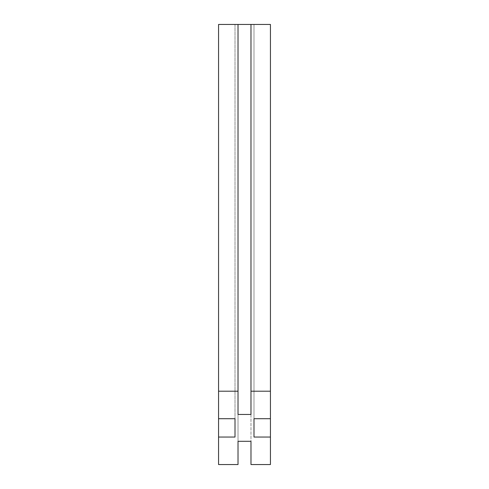 <?xml version="1.0" encoding="UTF-8"?>
<svg xmlns="http://www.w3.org/2000/svg" width="489" height="489" viewBox="0 0 489 489"><rect width="100%" height="100%" fill="white"/><g stroke="black" fill="none" stroke-linecap="round" stroke-linejoin="round"><path stroke-width="0.37" stroke-dasharray="2.44 1.83" d="M218.565 464.55L218.565 24.45L218.565 418.706L218.565 24.45L235.007 24.45L235.007 418.706L235.007 24.45M238.015 414.452L238.015 24.45L270.435 24.45L270.435 418.706L270.435 24.45L253.993 24.45L253.993 418.706L253.993 24.45M250.985 414.452L250.985 441.298M218.565 24.45L238.015 24.45L238.015 464.55M238.015 441.298L238.015 24.45M250.985 464.55L250.985 24.45M270.435 464.55L270.435 24.45"/><path stroke-width="0.73" d="M235.007 418.706L218.565 418.706L218.565 391.2L238.015 391.2L238.015 414.452L250.985 414.452L250.985 391.2L270.435 391.2L270.435 418.706L253.993 418.706L253.993 437.044L270.435 437.044L270.435 464.55L250.985 464.55L250.985 441.298L238.015 441.298L238.015 464.55L218.565 464.55L218.565 437.044L235.007 437.044L235.007 418.706L235.007 437.044M218.565 391.2L218.565 24.45L238.015 24.45L238.015 391.2M250.985 391.2L250.985 24.45L238.015 24.45M270.435 391.2L270.435 24.45L250.985 24.45M253.993 437.044L253.993 418.706M270.435 24.45L253.993 24.45M235.007 24.45L218.565 24.45M270.435 437.044L270.435 418.706M218.565 437.044L218.565 418.706"/></g></svg>
